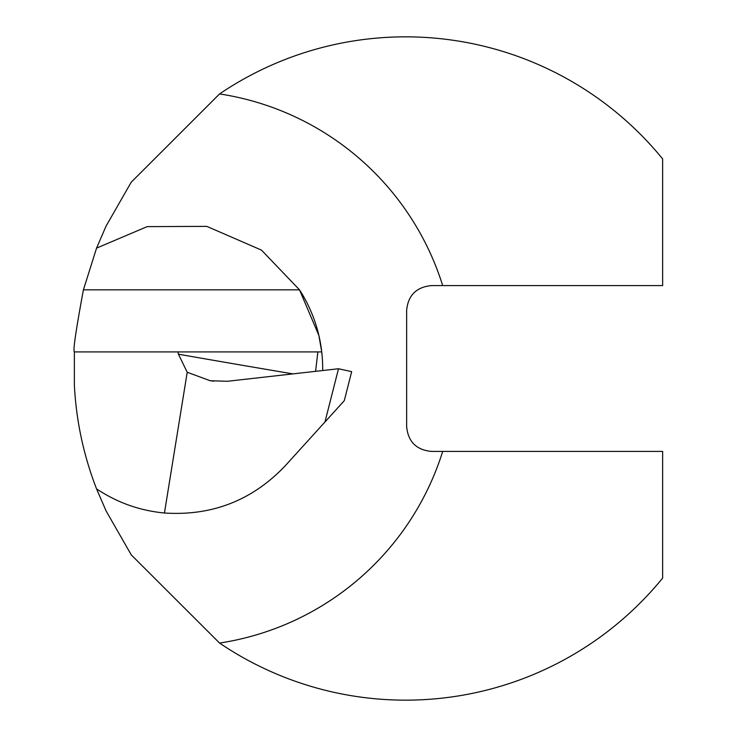 <?xml version="1.0" encoding="UTF-8"?>
<svg xmlns="http://www.w3.org/2000/svg" width="737" height="737" viewBox="0 0 737 737"><rect width="100%" height="100%" fill="white"/><g stroke="black" fill="none" stroke-linecap="round" stroke-linejoin="round"><path stroke-width="1.11" d="M662.637 451.413L662.637 578.094A331.659 331.659 0 0 1 219.571 643.069L131.278 554.897L106.128 511.017L96.556 488.871C83.594 455.466 76.197 420.864 74.363 385.082L74.363 351.918C72.871 351.116 75.883 330.425 83.41 289.844L96.556 248.129L106.11 226.029L131.204 182.223L219.571 93.931A331.659 331.659 0 0 1 662.637 158.906L662.637 285.587L431.421 285.587C416.285 287.089 408.022 295.38 406.64 310.461L406.64 426.539C408.049 441.647 416.313 449.938 431.421 451.413L662.637 451.413M96.556 488.871C117.165 502.606 139.79 510.649 164.443 513.007C211.98 516.112 252.192 500.441 285.072 465.977L324.962 421.997L338.495 368.749L351.669 371.641L344.29 400.679L324.962 421.997M164.443 513.007L187.216 372.259L210.238 380.753L227.438 381.278L338.495 368.749M74.363 351.918L321.737 351.918L318.881 335.482L299.517 289.844L261.497 250.119L206.802 226.37L147.16 226.627L96.556 248.129M322.677 370.527A145.097 145.097 0 0 0 299.517 289.844A145.097 145.097 0 0 1 322.677 370.527M187.216 372.259L178.446 354.202L177.995 351.918M315.593 371.328L317.859 351.918M442.688 451.413A277.766 277.766 0 0 1 219.571 643.069M219.571 93.931A277.766 277.766 0 0 1 442.688 285.587M83.41 289.844L299.517 289.844M178.446 354.202A10364.311 3023.478 176 0 0 292.93 373.889M213.426 381.213L210.248 380.661"/></g></svg>
